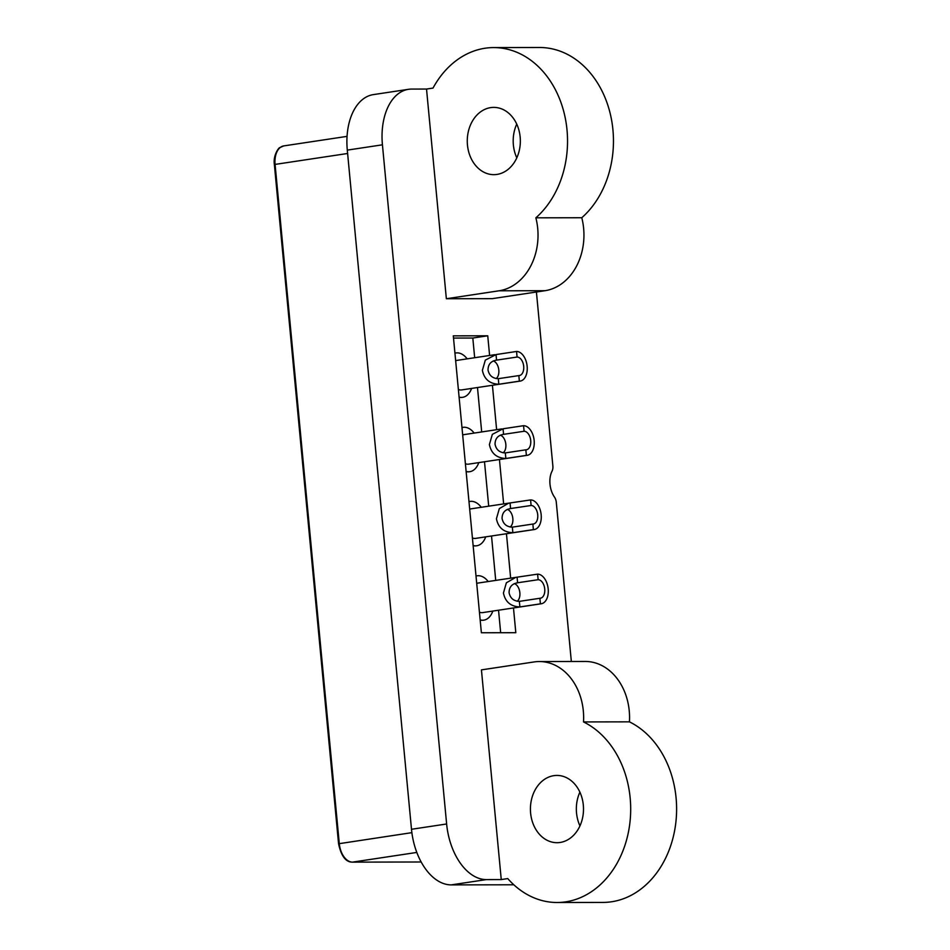 <?xml version="1.0" encoding="UTF-8"?>
<svg xmlns="http://www.w3.org/2000/svg" width="950" height="950" viewBox="0 0 950 950"><rect width="100%" height="100%" fill="white"/><g stroke="black" fill="none" stroke-linecap="round" stroke-linejoin="round"><path stroke-width="1.43" d="M496.031 354.564L485.319 360.133L482.386 370.31C484.191 379.204 489.678 383.848 498.833 384.251L519.365 381.152A14.951 9.12 81.4 0 0 520.184 381.093A14.951 9.12 81.4 0 0 527.143 366.296A14.951 9.12 81.4 0 0 516.551 351.464L496.031 354.564L496.553 360.133L495.71 360.216M458.375 389.488A14.951 9.12 81.4 0 0 461.617 389.928L520.184 381.093M496.553 360.133C490.936 361.059 488.098 364.337 488.027 369.966C489.155 375.523 492.587 378.433 498.311 378.682L518.831 375.594A9.346 5.7 81.4 0 0 519.353 375.547A9.346 5.7 81.4 0 0 523.699 366.296A9.346 5.7 81.4 0 0 517.085 357.034L496.553 360.133M496.161 378.575A9.346 5.7 81.4 0 0 498.809 370.049A9.346 5.7 81.4 0 0 493.252 360.941M503.049 428.782L492.338 434.364L489.404 444.529C491.209 453.423 496.696 458.078 505.851 458.482L526.371 455.383A14.951 9.12 81.4 0 0 527.202 455.323A14.951 9.12 81.4 0 0 534.161 440.527A14.951 9.12 81.4 0 0 523.569 425.695L503.049 428.782L503.571 434.352L502.728 434.447M465.393 463.707A14.951 9.12 81.4 0 0 468.635 464.146L527.202 455.323M503.571 434.352C497.954 435.278 495.116 438.567 495.045 444.196C496.173 449.754 499.605 452.663 505.329 452.912L525.849 449.813A9.346 5.7 81.4 0 0 526.371 449.777A9.346 5.7 81.4 0 0 530.717 440.527A9.346 5.7 81.4 0 0 524.091 431.264L503.571 434.352M503.168 452.794A9.346 5.7 81.4 0 0 505.827 444.279A9.346 5.7 81.4 0 0 500.27 435.171M530.587 499.926L508.701 503.156L499.344 508.594L496.423 518.759C498.228 527.654 503.702 532.309 512.869 532.701L533.389 529.613A14.951 9.12 81.4 0 0 534.221 529.554A14.951 9.12 81.4 0 0 541.168 514.746A14.951 9.12 81.4 0 0 530.587 499.926L531.109 505.483L509.734 508.666M472.411 537.938A14.951 9.12 81.4 0 0 475.653 538.377L534.221 529.554M510.055 503.013L510.589 508.582C504.973 509.509 502.134 512.786 502.063 518.427C503.191 523.984 506.611 526.882 512.335 527.143L532.867 524.044A9.346 5.7 81.4 0 0 533.378 524.008A9.346 5.7 81.4 0 0 537.724 514.758A9.346 5.7 81.4 0 0 531.109 505.483M510.186 527.024A9.346 5.7 81.4 0 0 512.834 518.51A9.346 5.7 81.4 0 0 507.288 509.39M537.605 574.144L515.719 577.386L506.362 582.813L503.441 592.99C505.246 601.884 510.72 606.528 519.888 606.931L540.408 603.844A14.951 9.12 81.4 0 0 541.239 603.773A14.951 9.12 81.4 0 0 548.186 588.976A14.951 9.12 81.4 0 0 537.605 574.144L538.128 579.714L516.753 582.896M479.429 612.168A14.951 9.12 81.4 0 0 482.671 612.607L541.239 603.773M517.073 577.244L517.607 582.813C511.991 583.739 509.152 587.017 509.081 592.646C510.209 598.203 513.629 601.112 519.353 601.362L539.885 598.274A9.346 5.7 81.4 0 0 540.396 598.227A9.346 5.7 81.4 0 0 544.742 588.988A9.346 5.7 81.4 0 0 538.128 579.714M517.204 601.255A9.346 5.7 81.4 0 0 519.852 592.729A9.346 5.7 81.4 0 0 514.306 583.621M459.111 397.231A22.42 13.68 81.4 0 0 462.341 397.361A22.42 13.68 81.4 0 0 462.484 397.338M459.099 397.112A22.42 13.68 81.4 0 0 462.638 397.314A22.42 13.68 81.4 0 0 471.604 388.419M480.166 620.041A22.42 13.68 81.4 0 0 483.503 620.196A22.42 13.68 81.4 0 0 483.657 620.172M480.154 619.922A22.42 13.68 81.4 0 0 483.799 620.148A22.42 13.68 81.4 0 0 492.824 611.076M473.136 545.656A22.42 13.68 81.4 0 0 476.473 545.811A22.42 13.68 81.4 0 0 476.615 545.787M473.124 545.538A22.42 13.68 81.4 0 0 476.769 545.763A22.42 13.68 81.4 0 0 485.735 536.857M466.141 471.58A22.42 13.68 81.4 0 0 469.466 471.746A22.42 13.68 81.4 0 0 469.621 471.723M466.129 471.461A22.42 13.68 81.4 0 0 469.763 471.699A22.42 13.68 81.4 0 0 478.8 462.614M490.651 107.623A33.642 26.541 89.9 0 1 493.751 107.386A33.642 26.541 89.9 0 1 520.303 139.009A33.642 26.541 89.9 0 1 496.969 174.42A33.642 26.541 89.9 0 1 493.869 174.658A33.642 26.541 89.9 0 1 467.317 143.034A33.642 26.541 89.9 0 1 490.651 107.623M446.358 298.739L492.266 298.656L544.979 290.712A56.062 44.234 -90.1 0 0 581.78 217.74A93.433 73.732 -90.1 0 0 610.066 112.991A93.433 73.732 -90.1 0 0 539.564 47.5L493.644 47.583A93.433 73.732 -90.1 0 0 485.046 48.236A93.433 73.732 -90.1 0 0 433.022 88.077L426.526 89.051L446.358 298.739L499.059 290.795A56.062 44.234 -90.1 0 0 535.859 217.823A93.433 73.732 -90.1 0 0 564.146 113.074A93.433 73.732 -90.1 0 0 493.644 47.583M581.78 217.74L535.859 217.823M560.12 842.46A33.642 26.541 -90.1 0 0 583.454 807.049A33.642 26.541 -90.1 0 0 556.902 775.426A33.642 26.541 -90.1 0 0 553.803 775.663A33.642 26.541 -90.1 0 0 530.468 811.074A33.642 26.541 -90.1 0 0 557.021 842.697A33.642 26.541 -90.1 0 0 560.12 842.46M426.526 89.051L411.611 89.074A56.062 34.2 81.4 0 0 408.512 89.312A56.062 34.2 81.4 0 0 382.434 144.816L446.631 823.982A56.062 34.2 81.4 0 0 486.329 879.593L451.191 884.889A56.062 34.2 -98.6 0 1 411.492 829.279L446.631 823.982M501.256 879.569L481.436 669.881L534.149 661.936A56.062 44.234 89.9 0 1 539.303 661.544A56.062 44.234 89.9 0 1 583.514 721.929A93.433 73.732 89.9 0 1 629.458 826.156A93.433 73.732 89.9 0 1 557.128 902.5A93.433 73.732 89.9 0 1 507.751 878.584L501.256 879.569L486.329 879.593M536.418 292.006L552.864 465.963A7.469 4.56 81.4 0 1 552.045 471.164A18.691 11.4 81.4 0 0 554.503 497.135A7.469 4.56 81.4 0 1 556.296 502.324L571.342 661.485M489.606 355.466L487.742 335.789L453.304 335.849L481.377 632.759L515.814 632.7L513.475 607.964M510.649 578.146L506.457 533.734M503.642 503.916L499.439 459.503M496.624 429.697L492.421 385.284M513.808 884.783L451.191 884.889M382.434 144.816L347.296 150.112L411.492 829.279M347.296 150.112A56.062 34.2 -98.6 0 1 373.374 94.608L408.512 89.312M474.668 357.723L472.815 338.034L453.518 338.069M472.815 338.034L487.742 335.789M500.662 632.724L498.536 610.209M495.722 580.403L491.518 535.99M488.704 506.172L484.5 461.759M481.686 431.941L477.482 387.529M539.303 661.544L585.224 661.461A56.062 44.234 89.9 0 1 629.434 721.846L583.514 721.929M629.434 721.846A93.433 73.732 89.9 0 1 675.379 826.072A93.433 73.732 89.9 0 1 603.048 902.417L557.128 902.5M579.951 825.906A33.642 26.541 89.9 0 1 579.892 792.146M516.741 124.094A33.642 26.541 -90.1 0 0 516.8 157.854M455.81 352.984A22.42 13.68 81.4 0 0 455.656 353.008A22.42 13.68 81.4 0 0 454.943 353.151A22.42 13.68 81.4 0 1 455.952 352.961A22.42 13.68 81.4 0 1 467.162 358.851M476.971 575.831A22.42 13.68 81.4 0 0 476.817 575.842A22.42 13.68 81.4 0 0 476.009 576.009M469.941 501.446A22.42 13.68 81.4 0 0 469.787 501.457A22.42 13.68 81.4 0 0 468.979 501.624M462.935 427.369A22.42 13.68 81.4 0 0 462.793 427.393A22.42 13.68 81.4 0 0 461.973 427.559M474.169 433.081A22.42 13.68 81.4 0 0 463.077 427.346A22.42 13.68 81.4 0 0 461.973 427.595M481.282 507.288A22.42 13.68 81.4 0 0 470.084 501.422A22.42 13.68 81.4 0 0 468.979 501.659M488.205 581.531A22.42 13.68 81.4 0 0 477.114 575.807A22.42 13.68 81.4 0 0 476.009 576.044M519.353 601.362L519.888 606.931M539.885 598.274L540.408 603.844M515.719 577.386L478.218 583.039A14.951 9.12 81.4 0 0 476.71 583.478M512.335 527.143L512.869 532.701M532.867 524.044L533.389 529.613M508.701 503.156L471.2 508.808A14.951 9.12 81.4 0 0 469.692 509.259M505.329 452.912L505.851 458.482M526.371 455.383L525.849 449.813M524.091 431.264L523.569 425.695M501.683 428.925L464.182 434.589A14.951 9.12 81.4 0 0 462.686 435.029M498.311 378.682L498.833 384.251M519.365 381.152L518.831 375.594M517.085 357.034L516.551 351.464M494.677 354.706L457.164 360.359A14.951 9.12 81.4 0 0 455.668 360.798M416.801 852.435L352.521 862.125L421.171 861.994L352.343 862.137C345.8 862.196 341.216 856.069 338.568 843.766L411.872 832.651M347.617 153.484L275.084 164.409L339.281 843.588A18.691 11.4 81.4 0 0 352.521 862.125A1.864 1.472 89.9 0 1 352.343 862.137M283.777 145.908A18.691 11.4 81.4 0 0 275.084 164.409L274.372 164.588C272.887 155.159 279.122 147.167 279.858 147.594L283.777 145.908L347.059 136.373M544.979 290.712L499.059 290.795M338.568 843.766L274.372 164.588"/></g></svg>
